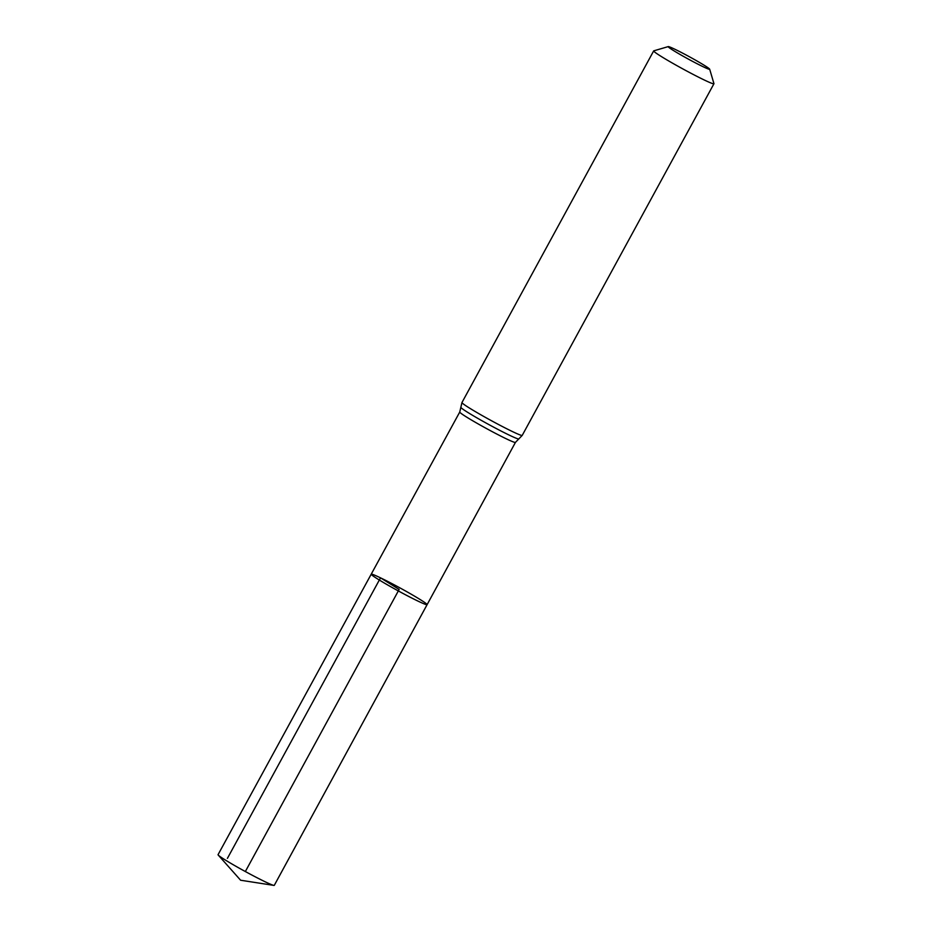 <?xml version="1.0" encoding="UTF-8"?>
<svg xmlns="http://www.w3.org/2000/svg" width="932" height="932" viewBox="0 0 932 932"><rect width="100%" height="100%" fill="white"/><g stroke="black" fill="none" stroke-linecap="round" stroke-linejoin="round"><path stroke-width="1.4" d="M427.101 604.658A31.828 1.724 -151.4 0 1 398.337 590.935A31.828 1.724 -151.4 0 1 371.216 574.194A31.828 1.724 28.6 0 0 387.363 584.795A31.828 1.724 28.6 0 0 417.792 601.012A31.828 1.724 28.6 0 0 427.101 604.658A31.828 1.724 28.6 0 0 399.979 587.917A31.828 1.724 28.6 0 0 371.216 574.194L218.053 854.679A32.026 1.736 28.6 0 0 218.239 855.075A32.026 1.736 28.6 0 0 236.25 866.469A32.026 1.736 28.6 0 0 264.933 881.672A32.026 1.736 28.6 0 0 273.857 885.4A32.026 1.736 28.6 0 0 274.288 885.342L515.443 442.385A31.711 1.713 28.6 0 1 506.169 438.751A31.711 1.713 28.6 0 1 475.856 422.592A31.711 1.713 28.6 0 1 459.756 412.026L371.216 574.194M675.094 49.349A23.615 1.282 -151.4 0 1 697.159 61.093A23.615 1.282 -151.4 0 1 709.671 69.178A23.615 1.282 -151.4 0 1 688.317 59.077A23.615 1.282 -151.4 0 1 668.256 46.6A23.615 1.282 -151.4 0 1 675.094 49.349M709.671 69.178L713.947 83.635A34.309 1.852 -151.4 0 1 713.935 83.752A34.309 1.852 -151.4 0 1 682.923 68.956A34.309 1.852 -151.4 0 1 653.682 50.899A34.309 1.852 -151.4 0 1 653.775 50.841L668.256 46.6M245.349 871.537L399.152 589.42L380.524 577.84L227.42 858.36M653.682 50.899L461.969 402.531L460.851 407.331A33.016 1.782 28.6 0 0 478.058 418.526A33.016 1.782 28.6 0 0 509.187 435.093A33.016 1.782 28.6 0 0 518.798 438.925L515.443 442.385M461.969 402.531A34.309 1.852 28.6 0 0 479.398 413.971A34.309 1.852 28.6 0 0 512.192 431.446A34.309 1.852 28.6 0 0 522.223 435.384L518.798 438.925M460.851 407.331L459.756 412.026M713.935 83.752L522.223 435.384M218.239 855.075L240.607 880.227L273.857 885.4"/></g></svg>
